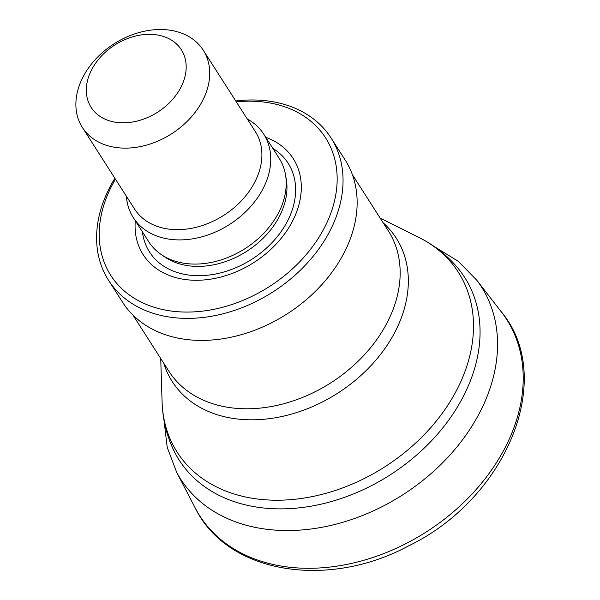 <?xml version="1.0" encoding="UTF-8"?>
<svg xmlns="http://www.w3.org/2000/svg" width="600" height="600" viewBox="0 0 600 600"><rect width="100%" height="100%" fill="white"/><g stroke="black" fill="none" stroke-linecap="round" stroke-linejoin="round"><path stroke-width="0.9" d="M155.422 34.695A53.512 39.84 147.4 0 1 166.583 105.442A53.512 39.84 147.4 0 1 86.738 95.602A53.512 39.84 147.4 0 1 155.422 34.695M168.502 30A71.73 53.407 147.4 0 1 203.22 50.16A71.73 53.407 147.4 0 1 171.585 133.808A71.73 53.407 147.4 0 1 82.387 127.485A71.73 53.407 147.4 0 1 94.297 60.66A71.73 53.407 147.4 0 1 168.502 30M203.22 50.16L255.39 131.685A71.73 53.407 147.4 0 1 223.755 215.333A71.73 53.407 147.4 0 1 134.55 209.01L82.387 127.485M247.237 118.958A77.422 57.645 147.4 0 1 263.73 134.16A77.422 57.645 147.4 0 1 229.59 224.445A77.422 57.645 147.4 0 1 133.305 217.62A77.422 57.645 147.4 0 1 126.405 196.275M263.73 134.16L279.195 158.333A77.422 57.645 147.4 0 1 285.502 174.75A77.422 57.645 147.4 0 1 245.055 248.618A77.422 57.645 147.4 0 1 161.04 254.4A77.422 57.645 147.4 0 1 148.778 241.792L133.305 217.62M265.71 137.257A89.078 66.323 147.4 0 1 253.928 262.485A89.078 66.323 147.4 0 1 135.285 220.718M236.288 101.843A127.515 94.942 147.4 0 1 263.873 102.045A127.515 94.942 147.4 0 1 325.875 224.843A127.515 94.942 147.4 0 1 162.833 309.562A127.515 94.942 147.4 0 1 115.455 179.16M235.733 100.972A132.067 98.333 147.4 0 1 267.142 100.875A132.067 98.333 147.4 0 1 331.065 137.993A132.067 98.333 147.4 0 1 272.82 292.005A132.067 98.333 147.4 0 1 108.578 280.365A132.067 98.333 147.4 0 1 114.9 178.297M331.065 137.993L345.157 160.02A132.067 98.333 147.4 0 1 286.913 314.032A132.067 98.333 147.4 0 1 122.67 302.392L108.578 280.365M285.502 174.75L286.267 179.16A75.6 56.287 147.4 0 1 246.765 251.295A75.6 56.287 147.4 0 1 164.722 256.935L161.04 254.4M272.85 148.41A82.297 61.275 147.4 0 1 251.865 259.252A82.297 61.275 147.4 0 1 142.425 231.87M352.395 174.705L388.342 230.88A130.252 96.975 147.4 0 1 330.9 382.77A130.252 96.975 147.4 0 1 168.922 371.295L132.975 315.12M383.153 222.78A132.998 99.023 147.4 0 1 337.612 393.255A132.998 99.023 147.4 0 1 163.74 363.188M380.145 218.07L419.04 237.517A166.898 124.26 147.4 0 1 384.735 466.89A166.898 124.26 147.4 0 1 162.09 401.947L160.725 358.485M419.04 237.517C433.965 244.98 446.737 254.962 457.357 267.465A169.47 126.18 147.4 0 1 389.94 475.028A169.47 126.18 147.4 0 1 173.227 449.287C166.32 434.4 162.608 418.62 162.09 401.947M500.888 311.325C556.822 377.257 506.963 498.24 408.893 545.73C327.188 589.95 226.38 573.45 194.812 507.18A182.183 135.645 -32.6 0 0 426.338 531.908A182.183 135.645 -32.6 0 0 500.888 311.325L476.79 280.215L458.1 261.188L434.73 246.847M194.812 507.18L176.663 472.275A178.485 132.885 -32.6 0 0 402.653 494.903A178.485 132.885 -32.6 0 0 476.79 280.222M176.663 472.275L167.212 447.33L163.98 420.105"/></g></svg>
